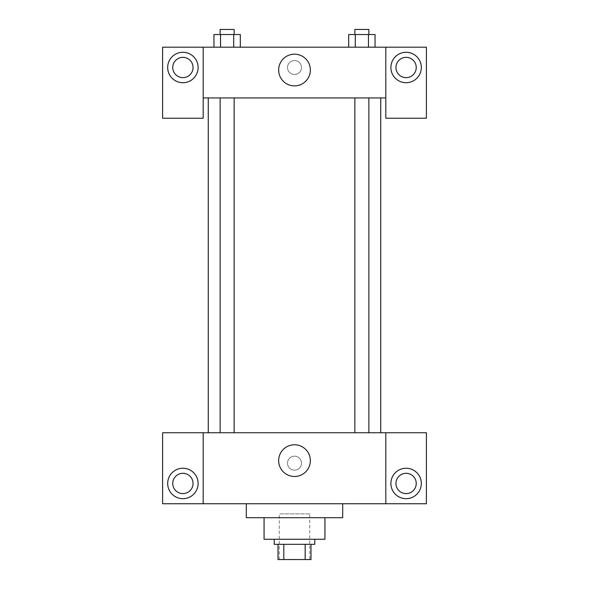 <?xml version="1.0" encoding="UTF-8"?>
<svg xmlns="http://www.w3.org/2000/svg" width="589" height="589" viewBox="0 0 589 589"><rect width="100%" height="100%" fill="white"/><g stroke="black" fill="none" stroke-linecap="round" stroke-linejoin="round"><path stroke-width="0.44" stroke-dasharray="2.94 2.21" d="M309.718 513.895L279.282 513.895L309.718 513.895L309.718 559.55L279.282 559.55L309.718 559.55M283.824 559.55L278.015 559.55L278.015 544.332L283.824 544.332L283.824 559.55L310.985 559.55M305.176 544.332L283.824 544.332L305.176 544.332L305.176 559.55M283.824 544.332L278.015 544.332M274.209 544.332L314.791 544.332M264.063 539.259L324.937 539.259M246.312 517.702L342.688 517.702M294.5 503.75L246.312 503.75L294.5 503.75M426.392 503.75L162.608 503.75L162.608 432.731L426.392 432.731L426.392 503.75M203.19 463.168L203.19 456.195L203.198 463.168M203.19 432.731L203.19 503.75M354.865 432.731L368.869 432.731L354.865 432.731L368.869 432.731L354.865 432.731L354.865 97.929L368.869 97.929L354.865 97.929M234.135 432.731L220.131 432.731L234.135 432.731L220.131 432.731L234.135 432.731L234.135 97.929L220.131 97.929L234.135 97.929M380.737 432.731L208.263 432.731L380.737 432.731M385.81 463.168L385.81 456.195L385.802 463.168M385.81 432.731L385.81 503.75M406.101 498.677A15.218 15.218 0 0 0 419.28 475.853A15.218 15.218 0 0 0 392.922 475.853A15.218 15.218 0 0 0 406.101 498.677M416.246 483.459A10.146 10.146 0 0 0 401.028 474.675A10.146 10.146 0 0 0 401.028 492.242A10.146 10.146 0 0 0 416.246 483.459M182.899 498.677A15.218 15.218 0 0 0 196.078 475.853A15.218 15.218 0 0 0 169.72 475.853A15.218 15.218 0 0 0 182.899 498.677M193.045 483.459A10.146 10.146 0 0 0 177.826 474.675A10.146 10.146 0 0 0 177.826 492.242A10.146 10.146 0 0 0 193.045 483.459M301.472 463.168A6.972 6.972 0 0 0 291.01 457.13A6.972 6.972 0 0 0 291.01 469.212A6.972 6.972 0 0 0 301.472 463.168A6.972 6.972 0 0 1 291.01 469.212A6.972 6.972 0 0 1 291.01 457.13A6.972 6.972 0 0 1 301.472 463.168M278.649 460.635A15.851 15.851 0 0 0 302.429 474.359A15.851 15.851 0 0 0 302.429 446.904A15.851 15.851 0 0 0 278.649 460.635M380.737 97.929L208.263 97.929L380.737 97.929M368.869 97.929L368.869 432.731M385.81 97.929L203.19 97.929L203.19 118.22L162.608 118.22L162.608 47.201L426.392 47.201L426.392 118.22L385.81 118.22L385.81 47.201M301.472 67.492A6.972 6.972 0 0 0 291.01 61.455A6.972 6.972 0 0 0 291.01 73.537A6.972 6.972 0 0 0 301.472 67.492A6.972 6.972 0 0 1 291.01 73.537A6.972 6.972 0 0 1 291.01 61.455A6.972 6.972 0 0 1 301.472 67.492M193.045 67.492A10.146 10.146 0 0 0 177.826 58.709A10.146 10.146 0 0 0 177.826 76.283A10.146 10.146 0 0 0 193.045 67.492M416.246 67.492A10.146 10.146 0 0 0 401.028 58.709A10.146 10.146 0 0 0 401.028 76.283A10.146 10.146 0 0 0 416.246 67.492M182.899 82.71A15.218 15.218 0 0 0 196.078 59.887A15.218 15.218 0 0 0 169.72 59.887A15.218 15.218 0 0 0 182.899 82.71M406.101 82.71A15.218 15.218 0 0 0 419.28 59.887A15.218 15.218 0 0 0 392.922 59.887A15.218 15.218 0 0 0 406.101 82.71M203.19 47.201L203.19 97.929M240.312 47.201L213.94 47.201L240.327 47.201L213.94 47.201L240.312 47.201L240.312 34.523L233.723 34.523L240.312 34.523L233.723 34.523L233.723 47.201L213.954 47.201L233.723 47.201L233.723 34.523L220.544 34.523L233.723 34.523L233.723 47.201M348.688 47.201L375.06 47.201L348.673 47.201L375.06 47.201L348.688 47.201L375.046 47.201L348.688 47.201L348.688 34.523L375.046 34.523L368.456 34.523L368.456 47.201L368.456 34.523L355.277 34.523L355.277 47.201L355.277 34.523L348.688 34.523L375.046 34.523L375.046 47.201M278.649 70.032A15.851 15.851 0 0 0 302.429 83.763A15.851 15.851 0 0 0 302.429 56.301A15.851 15.851 0 0 0 278.649 70.032M385.81 67.492L385.81 74.472L385.802 67.492M203.19 67.492L203.19 74.472L203.198 67.492M368.869 34.523L354.865 34.523L368.869 34.523L354.865 34.523L368.869 34.523L368.869 29.45L354.865 29.45L368.869 29.45L354.865 29.45L354.865 34.523M213.954 47.201L213.954 34.523L220.544 34.523L220.544 47.201L213.954 47.201L220.544 47.201L220.544 34.523L213.954 34.523L233.723 34.523M234.135 34.523L220.131 34.523L234.135 34.523L220.131 34.523L234.135 34.523L234.135 29.45L220.131 29.45L234.135 29.45L220.131 29.45L220.131 34.523M368.456 34.523L368.456 47.201M355.277 34.523L355.277 47.201M220.544 34.523L220.544 47.201M279.282 559.55L279.282 513.895M220.131 97.929L220.131 432.731"/><path stroke-width="0.88" d="M305.176 544.332L305.176 559.55L278.015 559.55L278.015 544.332M305.176 559.55L310.985 559.55L310.985 544.332L310.985 559.55M314.791 539.259L314.791 544.332L274.209 544.332L274.209 539.259M283.824 544.332L283.824 559.55M324.937 517.702L324.937 539.259L264.063 539.259L264.063 517.702M342.688 503.75L342.688 517.702L246.312 517.702L246.312 503.75M385.81 432.731L385.81 503.75L426.392 503.75L426.392 432.731L203.19 432.731L203.19 503.75L162.608 503.75L162.608 432.731L203.19 432.731M385.81 503.75L203.19 503.75M278.649 460.635A15.851 15.851 0 0 1 302.429 446.904A15.851 15.851 0 0 1 302.429 474.359A15.851 15.851 0 0 1 278.649 460.635M406.101 498.677A15.218 15.218 0 0 1 392.922 475.853A15.218 15.218 0 0 1 419.28 475.853A15.218 15.218 0 0 1 406.101 498.677M182.899 498.677A15.218 15.218 0 0 1 169.72 475.853A15.218 15.218 0 0 1 196.078 475.853A15.218 15.218 0 0 1 182.899 498.677M395.955 483.459A10.146 10.146 0 0 1 406.101 473.313A10.146 10.146 0 0 1 416.246 483.459A10.146 10.146 0 0 1 406.101 493.604A10.146 10.146 0 0 1 395.955 483.459M172.754 483.459A10.146 10.146 0 0 1 182.899 473.313A10.146 10.146 0 0 1 193.045 483.459A10.146 10.146 0 0 1 182.899 493.604A10.146 10.146 0 0 1 172.754 483.459M380.737 97.929L380.737 432.731M354.865 432.731L354.865 97.929M234.135 97.929L234.135 432.731M385.81 97.929L385.81 118.22L426.392 118.22L426.392 47.201L385.81 47.201L385.81 97.929L203.19 97.929L203.19 118.22L162.608 118.22L162.608 47.201L203.19 47.201L203.19 97.929M193.045 67.492A10.146 10.146 0 0 1 182.899 77.638A10.146 10.146 0 0 1 172.754 67.492A10.146 10.146 0 0 1 182.899 57.347A10.146 10.146 0 0 1 193.045 67.492M182.899 82.71A15.218 15.218 0 0 1 169.72 59.887A15.218 15.218 0 0 1 196.078 59.887A15.218 15.218 0 0 1 182.899 82.71M416.246 67.492A10.146 10.146 0 0 1 401.028 76.283A10.146 10.146 0 0 1 401.028 58.709A10.146 10.146 0 0 1 416.246 67.492M406.101 82.71A15.218 15.218 0 0 1 392.922 59.887A15.218 15.218 0 0 1 419.28 59.887A15.218 15.218 0 0 1 406.101 82.71M385.81 47.201L203.19 47.201M278.649 70.032A15.851 15.851 0 0 1 302.429 56.301A15.851 15.851 0 0 1 302.429 83.763A15.851 15.851 0 0 1 278.649 70.032M375.046 47.201L375.046 34.523L348.688 34.523L348.688 47.201M368.456 34.523L368.456 47.201M355.277 34.523L355.277 47.201M354.865 34.523L354.865 29.45L368.869 29.45L368.869 34.523M240.312 47.201L240.312 34.523L213.954 34.523L213.954 47.201M233.723 34.523L233.723 47.201M220.544 34.523L220.544 47.201M220.131 34.523L220.131 29.45L234.135 29.45L234.135 34.523M208.263 97.929L208.263 432.731M368.869 432.731L368.869 97.929M220.131 97.929L220.131 432.731"/></g></svg>
